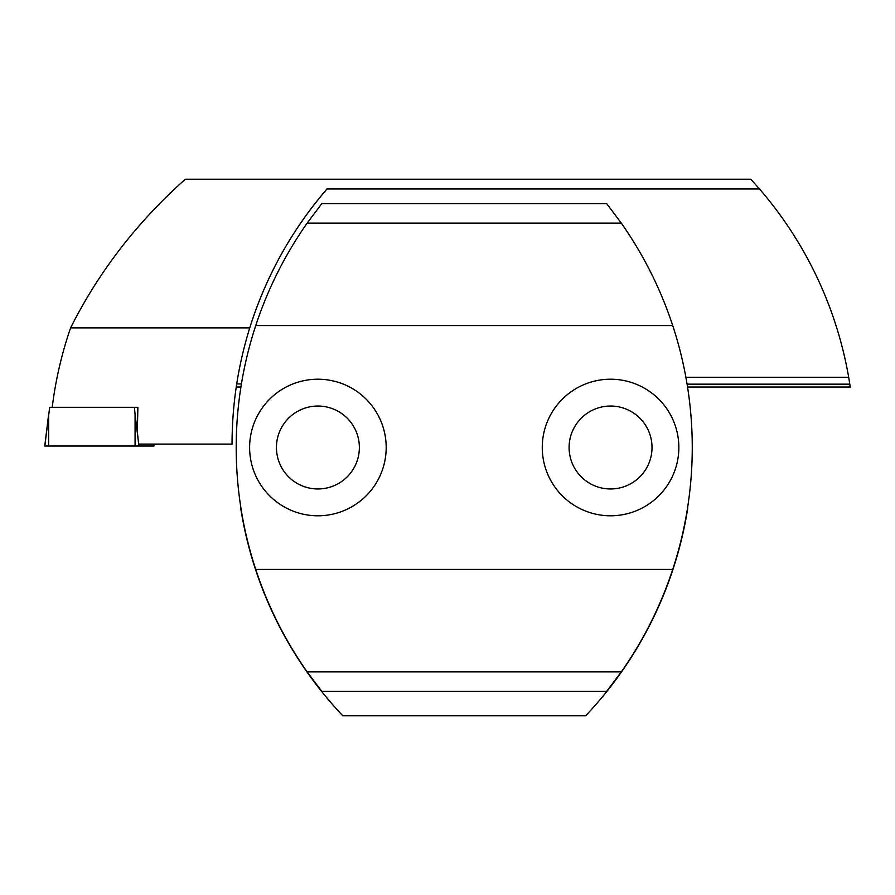 <?xml version="1.0" encoding="UTF-8"?>
<svg xmlns="http://www.w3.org/2000/svg" width="895" height="895" viewBox="0 0 895 895"><rect width="100%" height="100%" fill="white"/><g stroke="black" fill="none" stroke-linecap="round" stroke-linejoin="round"><path stroke-width="1.34" d="M687.55 387.02L850.25 387.02L848.684 377.265A390.22 390.22 0 0 0 759.508 188.979L750.793 179.224L185.287 179.224C136.98 222.296 98.741 271.845 70.593 327.872C61.677 353.782 55.557 380.263 52.223 407.303M240.912 387.02L236.246 387.02M241.415 383.944L236.716 383.944L235.933 389.157M687.091 384.156L849.814 384.156M137.875 407.303L134.362 407.303L137.875 407.303L137.349 431.692L138.624 444.088L232.051 444.088C232.096 404.45 237.992 365.719 249.761 327.872L70.593 327.872M249.761 327.872C265.994 276.286 291.736 229.993 326.988 188.979A390.22 390.22 0 0 0 249.761 327.872M759.508 188.979L326.988 188.979M685.894 377.265L848.684 377.265M153.694 444.088L153.996 446.034L135.078 446.034L135.078 414.251L134.362 407.303L49.672 407.303L44.817 446.001M135.078 446.034L44.806 446.034M652.019 447.5A41.461 41.461 0 0 0 610.558 406.039A41.461 41.461 0 0 0 569.097 447.5A41.461 41.461 0 0 0 610.558 488.961A41.461 41.461 0 0 0 652.019 447.5M678.846 447.5A68.288 68.288 0 0 0 610.558 379.211A68.288 68.288 0 0 0 542.269 447.5A68.288 68.288 0 0 0 610.558 515.788A68.288 68.288 0 0 0 678.846 447.5M359.365 447.5A41.461 41.461 0 0 0 317.904 406.039A41.461 41.461 0 0 0 276.443 447.5A41.461 41.461 0 0 0 317.904 488.961A41.461 41.461 0 0 0 359.365 447.5M386.192 447.5A68.288 68.288 0 0 0 317.904 379.211A68.288 68.288 0 0 0 249.615 447.5A68.288 68.288 0 0 0 317.904 515.788A68.288 68.288 0 0 0 386.192 447.5M621.309 223.123L606.665 203.612L321.797 203.612L307.153 223.123L621.309 223.123C643.483 254.739 660.622 288.884 672.716 325.556L255.746 325.556C267.84 288.884 284.979 254.739 307.153 223.123M672.716 325.556A390.22 390.22 0 0 1 672.716 569.444L255.746 569.444A390.22 390.22 0 0 1 255.746 325.556M672.716 569.444C660.622 606.116 643.483 640.261 621.309 671.876L307.153 671.876C284.979 640.261 267.84 606.116 255.746 569.444M621.309 671.876L606.665 691.387L321.797 691.387L307.153 671.876M687.55 507.98L687.785 507.98A390.22 390.22 0 0 1 585.654 715.776L342.807 715.776A390.22 390.22 0 0 1 240.677 507.98L240.912 507.98M44.75 446.034L48.654 414.251L48.654 446.034M135.078 414.251L138.289 440.743M138.691 444.088L138.926 446.034M153.75 444.088L153.996 446.034"/></g></svg>
